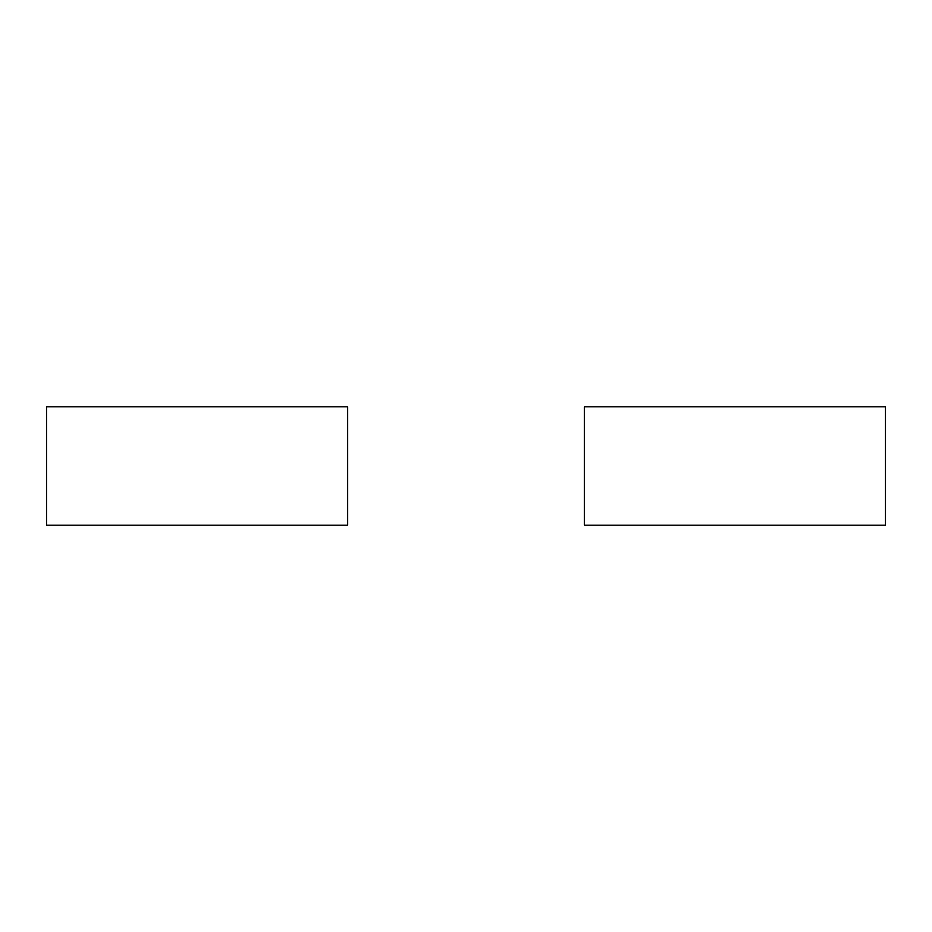 <?xml version="1.0" encoding="UTF-8"?>
<svg xmlns="http://www.w3.org/2000/svg" width="932" height="932" viewBox="0 0 932 932"><rect width="100%" height="100%" fill="white"/><g stroke="black" fill="none" stroke-linecap="round" stroke-linejoin="round"><path stroke-width="1.4" d="M347.578 525.205L46.6 525.205L46.6 406.795L347.578 406.795L347.578 525.205M885.4 525.205L584.422 525.205L584.422 406.795L885.4 406.795L885.4 525.205"/></g></svg>
